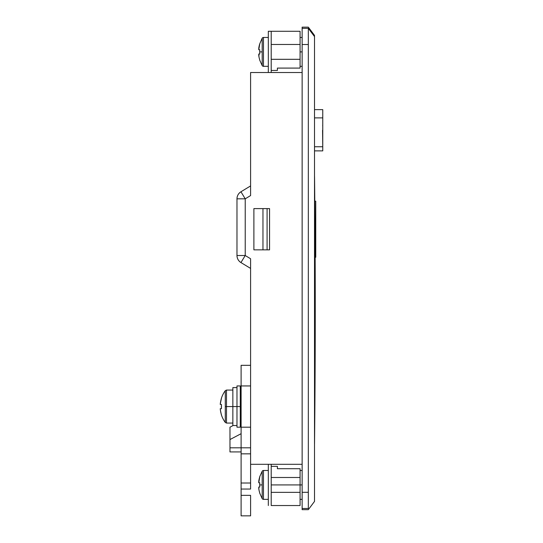 <?xml version="1.0" encoding="UTF-8"?>
<svg xmlns="http://www.w3.org/2000/svg" width="543" height="543" viewBox="0 0 543 543"><rect width="100%" height="100%" fill="white"/><g stroke="black" fill="none" stroke-linecap="round" stroke-linejoin="round"><path stroke-width="0.81" d="M241.106 406.564L240.277 406.564L241.106 406.564M302.139 51.897L300.075 51.897L302.139 51.897M302.139 484.919L300.075 484.919L302.139 484.919M308.329 508.479C308.329 510.06 308.329 510.06 308.329 508.479L308.329 492.304L308.329 508.479L302.139 508.479L302.139 509.667L302.139 508.479L308.329 508.479C308.329 510.06 308.329 510.06 308.329 508.479L308.329 503.375M302.139 509.667L308.329 509.667L314.512 501.413L314.512 36.571L308.329 28.338L308.329 492.304L302.139 492.304L302.139 508.479L302.139 492.304L308.329 492.304L308.329 28.338C308.329 26.756 308.329 26.756 308.329 28.338L302.139 28.338L302.139 492.304L302.139 44.512L308.329 44.512L302.139 44.512L302.139 28.338L308.329 28.338C308.329 26.756 308.329 26.756 308.329 28.338C308.329 26.756 308.329 26.756 308.329 28.338L314.512 36.571L314.512 41.648M250.588 193.688L250.588 72.518L302.139 72.518L250.588 72.518L250.588 195.568L250.588 185.923L240.949 191.767L245.226 198.819L250.588 195.568L245.226 198.819L236.979 198.819L236.979 255.515L236.979 198.819L245.226 198.819L240.949 191.767C238.397 193.423 237.074 195.779 236.979 198.819A8.247 8.247 0 0 1 240.949 191.767L250.588 185.923L250.588 191.883M241.106 515.796L241.106 489.046L250.588 489.046L250.588 464.299L302.139 464.299L250.588 464.299L250.588 258.76L250.588 260.647L250.588 258.76L245.226 255.515L245.226 198.819L245.226 255.515L240.949 262.568L250.588 268.405L250.588 260.647M302.139 27.15L302.139 28.338L302.139 27.15L308.329 27.15L314.512 35.397L314.512 36.571M314.512 44.662L314.512 499.506M308.329 34.521L308.329 33.354M241.106 489.046L241.106 483.005L241.106 489.046L250.588 489.046L250.588 447.805L250.588 453.839L241.106 453.839L241.106 449.373M250.588 453.839L241.106 453.839L241.106 483.005L250.588 483.005L241.106 483.005L241.106 447.805L229.967 447.805L229.967 427.185L229.967 439.552L241.106 433.694L229.967 439.552L229.967 447.805L241.106 447.805L241.106 385.944L250.588 385.944L250.588 258.76L245.226 255.515L236.979 255.515L245.226 255.515L240.949 262.568L250.588 268.405L250.588 264.122M253.886 208.607L253.886 249.848L269.559 249.848L269.559 208.607L253.886 208.607L269.559 208.607L269.559 249.848L253.886 249.848L253.886 208.607M236.979 255.515C237.074 258.556 238.397 260.905 240.949 262.568A8.247 8.247 0 0 1 236.979 255.515M315.008 229.227L315.748 229.227L315.748 201.188L315.748 257.273L315.748 229.227L315.008 229.227L314.784 200.36L314.967 223.58M314.553 176.808A12372.153 12372.153 0 0 1 315.266 309.232A12372.153 12372.153 0 0 1 314.587 438.595L314.54 443.434A4.127 4.127 0 0 1 314.512 443.848A4.127 4.127 0 0 0 314.54 443.434L314.587 438.595A12372.153 12372.153 0 0 0 315.266 309.232A12372.153 12372.153 0 0 0 314.553 176.808L314.553 176.808A4.127 4.127 0 0 0 314.512 176.251A4.127 4.127 0 0 1 314.553 176.808L314.512 176.808M315.123 249.624L315.042 234.847M262.961 208.607L262.961 249.848L262.961 208.607M267.088 208.607L267.088 249.848L267.088 208.607M229.967 447.805L229.967 451.925L229.967 447.805M322.562 130.32L322.759 136.028M322.759 145.633L322.759 140.406M322.759 141.703L322.759 142.87M322.759 143.895L322.759 144.825M322.759 146.936L322.759 148.578L322.759 146.936M322.759 111.926L322.759 114.173M322.759 112.102L322.759 112.652L322.759 112.102M322.759 121.469L322.759 115.679M322.759 116.616L322.759 117.627M322.759 118.808L322.759 120.064M322.746 124.829L322.691 125.725M322.759 139.028L322.759 109.632L322.759 117.879L314.512 117.879L322.759 117.879L322.759 150.873L322.759 146.746L314.512 146.746L322.759 146.746L322.562 130.266M314.512 150.873L322.759 150.873L314.512 150.873M322.759 109.632L314.512 109.632L322.759 109.632M322.759 114.885L322.759 112.645M250.588 515.796L250.588 495.352L241.106 495.352L241.106 489.155M241.106 385.944L241.106 365.324L241.106 385.944L250.588 385.944L250.588 427.185L241.106 427.185L241.106 447.805L250.588 447.805L250.588 427.185L241.106 427.185L241.106 385.944M241.106 447.805L250.588 447.805M250.588 365.324L241.106 365.324L250.588 365.324M241.106 495.352L241.106 515.85L250.588 515.85L250.588 495.352L241.106 495.352M300.075 477.494L271.208 477.494L271.208 484.919L300.075 484.919L300.075 468.718L277.398 468.718L277.398 466.362L271.208 466.362L271.208 477.494L300.075 477.494L300.075 468.718L277.398 468.718L277.398 466.362L271.208 466.362L271.208 464.299L271.208 505.54L271.208 492.345L300.075 492.345L271.208 492.345L271.208 484.919L300.075 484.919L300.075 477.494M300.075 505.54L300.075 484.919L300.075 505.54L271.208 505.54M271.208 70.454L277.398 70.454L277.398 68.092L300.075 68.092L300.075 59.316L271.208 59.316L271.208 70.454L271.208 59.316L300.075 59.316L300.075 44.472L271.208 44.472L271.208 59.316L271.208 44.472L300.075 44.472L300.075 31.277L300.075 68.092L277.398 68.092L277.398 70.454L271.208 70.454L271.208 72.518L271.208 70.454M271.208 31.277L271.208 44.472L271.208 31.277L268.323 31.277L300.075 31.277M263.47 499.356L263.47 470.482A1.486 1.486 0 0 0 262.194 471.209L262.194 498.63A1.486 1.486 0 0 0 263.47 499.356L268.323 499.356L263.47 499.356A1.486 1.486 0 0 1 262.194 498.63L262.194 471.209A1.486 1.486 0 0 1 263.47 470.482L263.47 499.356M268.323 470.482L263.47 470.482L268.323 470.482M268.323 464.299L268.323 505.54L268.323 464.299M259.167 479.014L259.792 476.734L258.753 482.795L259.792 482.795A26.505 23.716 90 0 0 259.717 484.919L262.194 484.919L259.717 484.919A26.505 23.716 90 0 0 259.792 487.044L258.753 487.044L258.936 489.664M259.792 493.105L259.167 490.824L259.792 493.105A26.722 26.722 0 0 1 258.753 488.496L258.753 487.044L259.792 487.044A26.505 23.716 90 0 1 259.717 484.919A26.505 23.716 90 0 1 259.792 482.795L258.753 482.795L258.753 481.342A26.722 26.722 0 0 1 259.792 476.734L259.792 476.734M259.167 45.992L259.792 43.712L258.753 49.773L259.792 49.773A26.505 23.716 90 0 0 259.717 51.897L262.194 51.897L262.194 38.186A1.486 1.486 0 0 1 263.47 37.46L263.47 66.327L268.323 66.327L263.47 66.327A1.486 1.486 0 0 1 262.194 65.601L262.194 51.897L259.717 51.897A26.505 23.716 90 0 0 259.792 54.015L259.167 54.015M263.47 37.46L268.323 37.46L263.47 37.46A1.486 1.486 0 0 0 262.194 38.186L262.194 65.601A1.486 1.486 0 0 0 263.47 66.327L263.47 37.46M259.167 57.802L259.792 60.076L259.167 57.802M259.717 60.117L262.194 65.601M258.936 54.015L258.936 56.642M259.792 60.076L259.792 60.076A26.722 26.722 0 0 1 258.753 55.474L258.753 54.015L259.792 54.015A26.505 23.716 90 0 1 259.717 51.897A26.505 23.716 90 0 1 259.792 49.773L258.753 49.773L258.753 48.313A26.722 26.722 0 0 1 259.792 43.712L262.194 38.186M268.323 31.277L268.323 72.518L268.323 31.277M240.277 385.944L240.277 427.185L240.277 406.564L236.979 406.564L236.979 427.185L236.979 406.564L240.277 406.564L240.277 385.944L236.979 385.944L236.979 406.564L232.859 406.564L232.859 425.536L232.859 406.564L236.979 406.564L236.979 385.944M236.979 387.593L232.859 387.593L232.859 406.564L225.291 406.564L225.291 422.454L225.291 390.668A26.804 26.804 0 0 0 221.361 398.338L220.241 404.44L221.442 404.44L221.442 408.689L221.442 404.44A26.505 23.716 90 0 0 221.442 408.689L220.241 408.689L220.662 411.75L220.315 409.456M232.859 387.593L232.859 406.564L226.485 406.564L226.485 423.058L226.485 390.064L226.485 406.564L225.291 406.564L225.291 390.668A26.804 26.804 0 0 0 221.361 398.338L221.008 399.865L221.361 398.338M221.008 413.264L221.361 414.784A26.804 26.804 0 0 0 225.291 422.454A26.804 26.804 0 0 1 221.361 414.784L220.41 410.223M221.361 406.564L221.442 404.44L220.241 404.44A26.722 26.722 0 0 1 221.442 398.379L220.315 403.666M221.442 414.75A26.722 26.722 0 0 1 220.241 408.689L221.442 408.689M241.106 417.492L240.277 417.492M302.139 66.327L300.075 66.327M302.139 499.356L300.075 499.356M302.139 470.482L300.075 470.482M302.139 37.46L300.075 37.46M241.106 395.637L240.277 395.637M314.512 257.273L315.748 257.273M229.967 427.185L233.103 425.536M240.277 421.755L241.106 421.32M241.106 451.925L229.967 451.925M314.512 201.188L315.748 201.188M259.717 476.7L262.194 471.209M259.717 493.139L262.194 498.63M240.277 427.185L236.979 427.185M236.979 425.536L232.859 425.536M232.859 423.058L226.485 423.058L225.291 422.454M225.291 390.668L226.485 390.064L232.859 390.064"/></g></svg>
